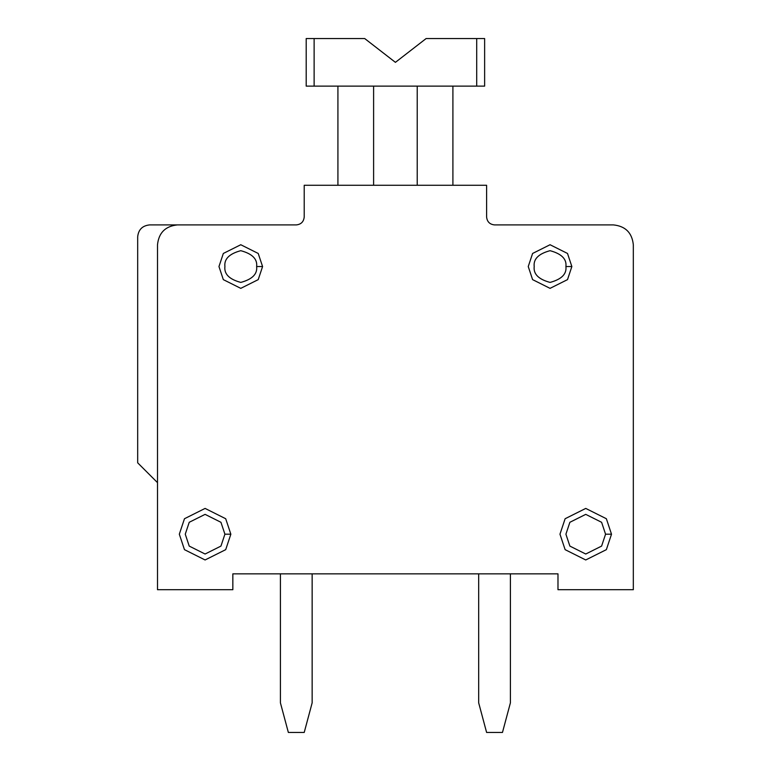 <?xml version="1.0" encoding="UTF-8"?>
<svg xmlns="http://www.w3.org/2000/svg" width="771" height="771" viewBox="0 0 771 771"><rect width="100%" height="100%" fill="white"/><g stroke="black" fill="none" stroke-linecap="round" stroke-linejoin="round"><path stroke-width="1.16" d="M557.982 573.846L232.842 573.846L232.842 589.709L157.506 589.709L157.506 244.735L157.506 589.709L232.842 589.709L232.842 573.846L557.982 573.846L557.982 589.709L557.982 573.846M157.506 482.646L137.681 462.822L157.506 482.646M177.33 224.91L149.574 224.91C142.404 225.672 138.433 229.633 137.681 236.803L137.681 462.822L137.681 236.803C138.433 229.633 142.404 225.672 149.574 224.91L296.286 224.91C301.066 224.409 303.707 221.769 304.217 216.979L304.217 185.262L486.607 185.262L486.607 216.979C487.118 221.769 489.758 224.409 494.539 224.91L613.494 224.91C625.454 226.173 632.056 232.784 633.319 244.735L633.319 589.709L557.982 589.709L633.319 589.709L633.319 244.735C632.056 232.784 625.454 226.173 613.494 224.91L494.539 224.91C489.758 224.409 487.118 221.769 486.607 216.979L486.607 185.262L304.217 185.262L304.217 216.979C303.707 221.769 301.066 224.409 296.286 224.91L177.33 224.91C165.37 226.173 158.768 232.784 157.506 244.735C158.768 232.784 165.37 226.173 177.33 224.91M452.905 86.13L452.905 185.262L452.905 86.13M417.217 86.13L417.217 185.262L417.217 86.13M373.607 86.13L373.607 185.262L373.607 86.13M337.92 86.13L337.92 185.262L337.92 86.13M476.7 86.13L306.193 86.13L306.193 38.55L364.702 38.55L395.417 62.345L426.122 38.55L484.631 38.55L476.7 38.55L476.7 86.13L484.631 86.13L476.7 86.13L476.7 38.55L426.122 38.55L395.417 62.345L364.702 38.55L306.193 38.55L306.193 86.13L314.125 86.13L314.125 38.55L314.125 86.13L476.7 86.13M484.631 86.13L484.631 38.55L484.631 86.13M611.509 534.197L606.363 549.656L585.738 559.968L565.124 549.656L559.968 534.197L565.124 518.729L585.738 508.417L606.363 518.729L611.509 534.197L606.363 518.729L585.738 508.417L565.124 518.729L559.968 534.197L565.124 549.656L585.738 559.968L606.363 549.656L611.509 534.197L605.563 534.197L601.602 546.09L585.738 554.021L569.875 546.09L565.914 534.197L569.875 522.295L585.738 514.363L601.602 522.295L605.563 534.197L611.509 534.197M605.563 534.197L601.602 522.295L585.738 514.363L569.875 522.295L565.914 534.197L569.875 546.09L585.738 554.021L601.602 546.09L605.563 534.197M571.86 266.544L567.504 279.632L550.051 288.354L532.607 279.632L528.241 266.544L532.607 253.457L550.051 244.735L567.504 253.457L571.86 266.544L567.504 253.457L550.051 244.735L532.607 253.457L528.241 266.544L532.607 279.632L550.051 288.354L567.504 279.632L571.86 266.544L565.914 266.544C566.82 274.042 561.529 279.333 550.051 282.408C538.582 279.333 533.291 274.042 534.197 266.544C533.291 259.046 538.582 253.765 550.051 250.681C561.529 253.765 566.82 259.046 565.914 266.544L571.86 266.544M565.914 266.544C566.82 259.046 561.529 253.765 550.051 250.681C538.582 253.765 533.291 259.046 534.197 266.544C533.291 274.042 538.582 279.333 550.051 282.408C561.529 279.333 566.82 274.042 565.914 266.544M230.857 534.197L225.701 549.656L205.086 559.968L184.471 549.656L179.315 534.197L184.471 518.729L205.086 508.417L225.701 518.729L230.857 534.197L225.701 518.729L205.086 508.417L184.471 518.729L179.315 534.197L184.471 549.656L205.086 559.968L225.701 549.656L230.857 534.197L224.91 534.197L220.949 546.09L205.086 554.021L189.223 546.09L185.262 534.197L189.223 522.295L205.086 514.363L220.949 522.295L224.91 534.197L230.857 534.197M224.91 534.197L220.949 522.295L205.086 514.363L189.223 522.295L185.262 534.197L189.223 546.09L205.086 554.021L220.949 546.09L224.91 534.197M262.583 266.544L258.218 279.632L240.774 288.354L223.33 279.632L218.964 266.544L223.33 253.457L240.774 244.735L258.218 253.457L262.583 266.544L258.218 253.457L240.774 244.735L223.33 253.457L218.964 266.544L223.33 279.632L240.774 288.354L258.218 279.632L262.583 266.544L256.637 266.544C257.533 274.042 252.252 279.333 240.774 282.408C229.295 279.333 224.014 274.042 224.91 266.544C224.014 259.046 229.295 253.765 240.774 250.681C252.252 253.765 257.533 259.046 256.637 266.544L262.583 266.544M256.637 266.544C257.533 259.046 252.252 253.765 240.774 250.681C229.295 253.765 224.014 259.046 224.91 266.544C224.014 274.042 229.295 279.333 240.774 282.408C252.252 279.333 257.533 274.042 256.637 266.544M478.685 573.846L478.685 702.853L486.607 732.45L502.47 732.45L510.402 702.853L510.402 573.846L510.402 702.853L502.47 732.45L486.607 732.45L478.685 702.853L478.685 573.846M288.354 732.45L304.217 732.45L312.149 702.853L312.149 573.846L312.149 702.853L304.217 732.45L288.354 732.45L280.422 702.853L288.354 732.45M280.422 573.846L280.422 702.853L280.422 573.846"/></g></svg>
